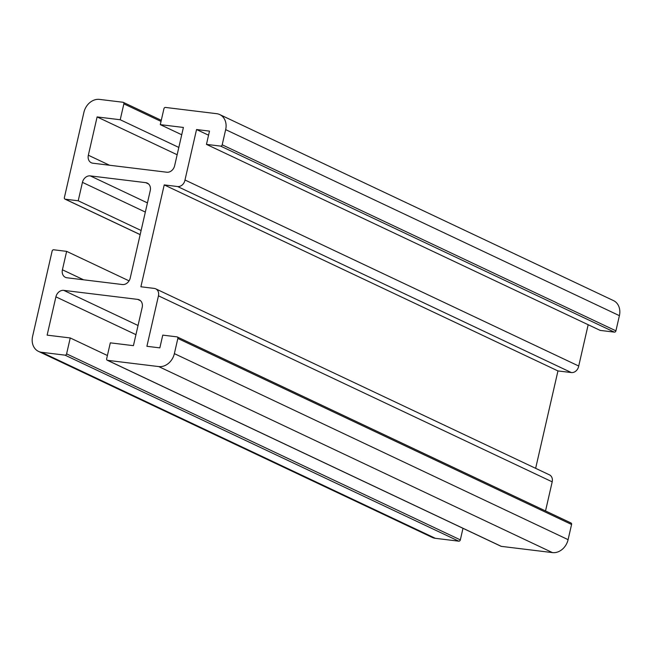 <?xml version="1.0" encoding="UTF-8"?>
<svg xmlns="http://www.w3.org/2000/svg" width="652" height="652" viewBox="0 0 652 652"><rect width="100%" height="100%" fill="white"/><g stroke="black" fill="none" stroke-linecap="round" stroke-linejoin="round"><path stroke-width="0.98" d="M145.73 182.65A7.498 6.104 115.3 0 1 147.279 183.098A7.498 6.104 115.3 0 1 150.245 190.629L130.221 278.054A7.498 6.104 115.3 0 1 122.397 284.533L66.928 277.768A7.498 6.104 115.3 0 1 65.379 277.32A7.498 6.104 115.3 0 1 62.413 269.789L66.634 251.362L53.692 249.781A1.5 1.222 -64.7 0 0 52.127 251.077L32.6 336.342A14.996 12.209 -64.7 0 0 38.517 351.404A14.996 12.209 -64.7 0 0 41.614 352.292L65.037 355.153A1.5 1.222 -64.7 0 0 66.602 353.857L70.245 337.956L47.131 335.144L55.901 296.847A7.498 6.104 115.3 0 1 63.717 290.368L137.686 299.39A7.498 6.104 115.3 0 1 139.235 299.838A7.498 6.104 115.3 0 1 142.193 307.369L133.424 345.666L110.31 342.846L106.667 358.739A1.5 1.222 -64.7 0 0 107.572 360.336L158.729 366.579A14.996 12.209 -64.7 0 0 174.369 353.628L177.841 338.453A1.5 1.222 -64.7 0 0 176.945 336.856L162.764 335.128L159.846 347.875L146.904 346.293L158.46 295.821A6.96 5.664 -64.7 0 0 155.714 288.828A6.96 5.664 -64.7 0 0 154.271 288.412L140.889 286.782L164.222 184.907L177.605 186.537A6.985 5.681 -64.7 0 0 184.989 180.001L196.545 129.528L209.496 131.109L206.456 144.377L220.629 146.105A1.5 1.222 -64.7 0 0 222.193 144.809L225.665 129.634A14.996 12.209 -64.7 0 0 219.748 114.573A14.996 12.209 -64.7 0 0 216.651 113.684L165.494 107.441A1.5 1.222 -64.7 0 0 163.929 108.737L160.286 124.638L183.399 127.45L174.63 165.747A7.498 6.104 115.3 0 1 166.814 172.226L92.845 163.204A7.498 6.104 115.3 0 1 91.296 162.755A7.498 6.104 115.3 0 1 88.338 155.225L97.107 116.928L120.221 119.748L123.864 103.855A1.5 1.222 -64.7 0 0 122.959 102.258L99.536 99.397A14.996 12.209 -64.7 0 0 83.904 112.348L64.377 197.613A1.5 1.222 -64.7 0 0 65.273 199.202L78.216 200.783L82.437 182.356A7.498 6.104 115.3 0 1 90.261 175.885L145.73 182.65L148.607 184.011M141.109 230.498L78.216 200.783M178.827 147.433L120.221 119.748M177.148 154.744L97.107 116.928M181.729 134.76L160.286 124.638M206.456 144.377L600.182 330.401L614.363 332.129A1.5 1.222 -64.7 0 0 615.928 330.833L619.4 315.658A14.996 12.209 -64.7 0 0 613.483 300.596L219.748 114.573M208.55 135.2L196.545 129.528M535.642 468.332L557.957 370.931L571.339 372.561A6.985 5.681 -64.7 0 0 578.715 366.025L588.177 324.729M578.715 366.025L184.989 180.001M557.957 370.931L164.222 184.907M545.528 510.948L552.195 481.844A6.96 5.664 -64.7 0 0 549.44 474.852L155.714 288.828M500.728 546.091A1.5 1.222 -64.7 0 0 501.298 546.36L552.464 552.603A14.996 12.209 -64.7 0 0 568.096 539.652L571.576 524.477A1.5 1.222 -64.7 0 0 570.981 522.969L177.254 336.945M107.409 355.519L70.245 337.956M38.517 351.404L432.252 537.427A14.996 12.209 -64.7 0 0 435.349 538.316L458.772 541.176A1.5 1.222 -64.7 0 0 460.336 539.88L462.985 528.316M129.055 280.857L66.634 251.362M147.433 202.894L90.261 175.885M145.331 212.071L82.437 182.356M140.172 234.59L65.273 199.202M161.028 121.411L123.864 103.855M109.528 165.233L88.338 155.225M619.4 315.658L225.665 129.634M615.928 330.833L222.193 144.809M614.363 332.129L220.629 146.105M571.339 372.561L177.605 186.537M552.195 481.844L158.46 295.821M571.576 524.477L177.841 338.453M568.096 539.652L174.369 353.628M552.464 552.603L158.729 366.579M501.298 546.36L107.572 360.336M140.563 300.751L137.686 299.39M138.045 325.487L63.717 290.368M135.942 334.663L55.901 296.847M460.336 539.88L66.602 353.857M458.772 541.176L65.037 355.153M435.349 538.316L41.614 352.292M83.603 279.798L62.413 269.789M140.164 234.647L64.964 199.113M161.28 120.302L123.269 102.348M500.989 546.27L107.262 360.246"/></g></svg>
